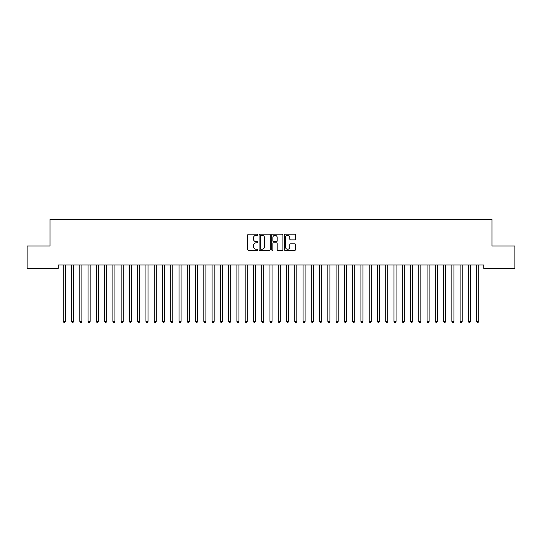 <?xml version="1.0" encoding="UTF-8"?>
<svg xmlns="http://www.w3.org/2000/svg" width="542" height="542" viewBox="0 0 542 542"><rect width="100%" height="100%" fill="white"/><g stroke="black" fill="none" stroke-linecap="round" stroke-linejoin="round"><path stroke-width="0.81" d="M257.775 234.713A0.569 0.569 0 0 0 257.206 234.144L248.582 234.144A0.813 0.813 0 0 0 247.769 234.957L247.769 249.564A0.813 0.813 0 0 0 248.582 250.377L257.206 250.377A0.569 0.569 0 0 0 257.775 249.808A0.569 0.569 0 0 0 257.206 249.239L256.088 249.239A2.595 2.595 0 0 1 253.493 246.644L253.493 245.424A2.595 2.595 0 0 1 256.088 242.83L257.206 242.83A0.569 0.569 0 0 0 257.775 242.26A0.569 0.569 0 0 0 257.206 241.691L256.088 241.691A2.595 2.595 0 0 1 253.493 239.097L253.493 237.877A2.595 2.595 0 0 1 256.088 235.282L257.206 235.282A0.569 0.569 0 0 0 257.775 234.713M294.719 239.869A0.813 0.813 0 0 0 295.525 239.056L295.525 234.957A0.813 0.813 0 0 0 294.719 234.144L285.139 234.144A0.813 0.813 0 0 0 284.326 234.957L284.326 249.564A0.813 0.813 0 0 0 285.139 250.377L294.719 250.377A0.813 0.813 0 0 0 295.525 249.564L295.525 244.611A0.813 0.813 0 0 0 294.719 243.805L290.62 243.805A0.813 0.813 0 0 0 289.807 244.611L289.807 247.071A2.168 2.168 0 0 1 287.639 249.239A2.168 2.168 0 0 1 285.465 247.071L285.465 237.45A2.168 2.168 0 0 1 287.639 235.282A2.168 2.168 0 0 1 289.807 237.45L289.807 239.056A0.813 0.813 0 0 0 290.62 239.869L294.719 239.869M483.728 264.997L58.272 264.997L58.272 268.304L27.1 268.304L27.1 245.98L49.999 245.98L49.999 219.524L492.001 219.524L492.001 245.98L514.9 245.98L514.9 268.304L483.728 268.304L483.728 264.997M270.289 234.957A0.813 0.813 0 0 0 269.476 234.144L259.903 234.144A0.813 0.813 0 0 0 259.09 234.957L259.09 249.564A0.813 0.813 0 0 0 259.903 250.377L269.476 250.377A0.813 0.813 0 0 0 270.289 249.564L270.289 234.957M272.524 234.144L282.097 234.144A0.813 0.813 0 0 1 282.91 234.957L282.91 249.564A0.813 0.813 0 0 1 282.097 250.377L277.999 250.377A0.813 0.813 0 0 1 277.186 249.564L277.186 243.643A0.813 0.813 0 0 0 276.379 242.83L273.656 242.83A0.813 0.813 0 0 0 272.85 243.643L272.85 249.808A0.569 0.569 0 0 1 272.28 250.377A0.569 0.569 0 0 1 271.711 249.808L271.711 234.957A0.813 0.813 0 0 1 272.524 234.144M260.797 235.282A0.569 0.569 0 0 0 260.228 235.851L260.228 248.67A0.569 0.569 0 0 0 260.797 249.239L261.969 249.239A2.595 2.595 0 0 0 264.571 246.644L264.571 237.877A2.595 2.595 0 0 0 261.969 235.282L260.797 235.282M277.186 237.491A2.168 2.168 0 0 0 275.018 235.323A2.168 2.168 0 0 0 272.85 237.491L272.85 240.878A0.813 0.813 0 0 0 273.656 241.691L276.379 241.691A0.813 0.813 0 0 0 277.186 240.878L277.186 237.491M63.163 264.997L63.211 265.119A0.827 0.827 -179.4 0 1 63.272 265.424L63.272 321.399L65.338 321.399L65.338 265.424A0.827 0.827 -179.4 0 1 65.399 265.119L65.447 264.997M65.338 321.399L64.722 322.476L63.895 322.476L63.272 321.399M71.429 264.997L71.476 265.119A0.827 0.827 -179.4 0 1 71.537 265.424L71.537 321.399L73.604 321.399L73.604 265.424A0.827 0.827 -179.4 0 1 73.665 265.119L73.712 264.997M73.604 321.399L72.987 322.476L72.161 322.476L71.537 321.399M79.701 264.997L79.749 265.119A0.827 0.827 -179.4 0 1 79.809 265.424L79.809 321.399L81.876 321.399L81.876 265.424A0.827 0.827 -179.4 0 1 81.937 265.119L81.984 264.997M81.876 321.399L81.253 322.476L80.426 322.476L79.809 321.399M87.967 264.997L88.014 265.119A0.827 0.827 -179.4 0 1 88.075 265.424L88.075 321.399L90.141 321.399L90.141 265.424A0.827 0.827 -179.4 0 1 90.202 265.119L90.25 264.997M90.141 321.399L89.525 322.476L88.698 322.476L88.075 321.399M96.232 264.997L96.286 265.119A0.827 0.827 -179.4 0 1 96.34 265.424L96.34 321.399L98.407 321.399L98.407 265.424A0.827 0.827 -179.4 0 1 98.468 265.119L98.515 264.997M98.407 321.399L97.79 322.476L96.964 322.476L96.34 321.399M104.504 264.997L104.552 265.119A0.827 0.827 -179.4 0 1 104.613 265.424L104.613 321.399L106.679 321.399L106.679 265.424A0.827 0.827 -179.4 0 1 106.74 265.119L106.788 264.997M106.679 321.399L106.056 322.476L105.229 322.476L104.613 321.399M112.77 264.997L112.817 265.119A0.827 0.827 -179.4 0 1 112.878 265.424L112.878 321.399L114.945 321.399L114.945 265.424A0.827 0.827 -179.4 0 1 115.006 265.119L115.053 264.997M114.945 321.399L114.328 322.476L113.502 322.476L112.878 321.399M121.035 264.997L121.09 265.119A0.827 0.827 -179.4 0 1 121.144 265.424L121.144 321.399L123.21 321.399L123.21 265.424A0.827 0.827 -179.4 0 1 123.271 265.119L123.319 264.997M123.21 321.399L122.594 322.476L121.767 322.476L121.144 321.399M129.308 264.997L129.355 265.119A0.827 0.827 -179.4 0 1 129.416 265.424L129.416 321.399L131.482 321.399L131.482 265.424A0.827 0.827 -179.4 0 1 131.543 265.119L131.591 264.997M131.482 321.399L130.859 322.476L130.033 322.476L129.416 321.399M137.573 264.997L137.621 265.119A0.827 0.827 -179.4 0 1 137.682 265.424L137.682 321.399L139.748 321.399L139.748 265.424A0.827 0.827 -179.4 0 1 139.809 265.119L139.856 264.997M139.748 321.399L139.131 322.476L138.305 322.476L137.682 321.399M145.839 264.997L145.893 265.119A0.827 0.827 -179.4 0 1 145.947 265.424L145.947 321.399L148.013 321.399L148.013 265.424A0.827 0.827 -179.4 0 1 148.074 265.119L148.122 264.997M148.013 321.399L147.397 322.476L146.57 322.476L145.947 321.399M154.111 264.997L154.158 265.119A0.827 0.827 -179.4 0 1 154.219 265.424L154.219 321.399L156.286 321.399L156.286 265.424A0.827 0.827 -179.4 0 1 156.347 265.119L156.394 264.997M156.286 321.399L155.662 322.476L154.836 322.476L154.219 321.399M162.376 264.997L162.424 265.119A0.827 0.827 -179.4 0 1 162.485 265.424L162.485 321.399L164.551 321.399L164.551 265.424A0.827 0.827 -179.4 0 1 164.612 265.119L164.66 264.997M164.551 321.399L163.935 322.476L163.108 322.476L162.485 321.399M170.642 264.997L170.696 265.119A0.827 0.827 -179.4 0 1 170.75 265.424L170.75 321.399L172.817 321.399L172.817 265.424A0.827 0.827 -179.4 0 1 172.878 265.119L172.932 264.997M172.817 321.399L172.2 322.476L171.374 322.476L170.75 321.399M178.914 264.997L178.962 265.119A0.827 0.827 -179.4 0 1 179.023 265.424L179.023 321.399L181.089 321.399L181.089 265.424A0.827 0.827 -179.4 0 1 181.15 265.119L181.197 264.997M181.089 321.399L180.466 322.476L179.639 322.476L179.023 321.399M187.18 264.997L187.227 265.119A0.827 0.827 -179.4 0 1 187.288 265.424L187.288 321.399L189.354 321.399L189.354 265.424A0.827 0.827 -179.4 0 1 189.415 265.119L189.463 264.997M189.354 321.399L188.738 322.476L187.911 322.476L187.288 321.399M195.445 264.997L195.499 265.119A0.827 0.827 -179.4 0 1 195.554 265.424L195.554 321.399L197.62 321.399L197.62 265.424A0.827 0.827 -179.4 0 1 197.681 265.119L197.735 264.997M197.62 321.399L197.003 322.476L196.177 322.476L195.554 321.399M203.717 264.997L203.765 265.119A0.827 0.827 -179.4 0 1 203.826 265.424L203.826 321.399L205.892 321.399L205.892 265.424A0.827 0.827 -179.4 0 1 205.953 265.119L206.001 264.997M205.892 321.399L205.269 322.476L204.442 322.476L203.826 321.399M211.983 264.997L212.03 265.119A0.827 0.827 -179.4 0 1 212.091 265.424L212.091 321.399L214.158 321.399L214.158 265.424A0.827 0.827 -179.4 0 1 214.219 265.119L214.266 264.997M214.158 321.399L213.541 322.476L212.715 322.476L212.091 321.399M220.248 264.997L220.303 265.119A0.827 0.827 -179.4 0 1 220.357 265.424L220.357 321.399L222.43 321.399L222.43 265.424A0.827 0.827 -179.4 0 1 222.484 265.119L222.538 264.997M222.43 321.399L221.807 322.476L220.98 322.476L220.357 321.399M228.521 264.997L228.568 265.119A0.827 0.827 -179.4 0 1 228.629 265.424L228.629 321.399L230.696 321.399L230.696 265.424A0.827 0.827 -179.4 0 1 230.757 265.119L230.804 264.997M230.696 321.399L230.072 322.476L229.246 322.476L228.629 321.399M236.786 264.997L236.834 265.119A0.827 0.827 -179.4 0 1 236.895 265.424L236.895 321.399L238.961 321.399L238.961 265.424A0.827 0.827 -179.4 0 1 239.022 265.119L239.069 264.997M238.961 321.399L238.345 322.476L237.518 322.476L236.895 321.399M245.052 264.997L245.106 265.119A0.827 0.827 -179.4 0 1 245.16 265.424L245.16 321.399L247.233 321.399L247.233 265.424A0.827 0.827 -179.4 0 1 247.287 265.119L247.342 264.997M247.233 321.399L246.61 322.476L245.783 322.476L245.16 321.399M253.324 264.997L253.371 265.119A0.827 0.827 -179.4 0 1 253.432 265.424L253.432 321.399L255.499 321.399L255.499 265.424A0.827 0.827 -179.4 0 1 255.56 265.119L255.607 264.997M255.499 321.399L254.875 322.476L254.049 322.476L253.432 321.399M261.59 264.997L261.637 265.119A0.827 0.827 -179.4 0 1 261.698 265.424L261.698 321.399L263.764 321.399L263.764 265.424A0.827 0.827 -179.4 0 1 263.825 265.119L263.873 264.997M263.764 321.399L263.148 322.476L262.321 322.476L261.698 321.399M269.855 264.997L269.909 265.119A0.827 0.827 -179.4 0 1 269.963 265.424L269.963 321.399L272.037 321.399L272.037 265.424A0.827 0.827 -179.4 0 1 272.091 265.119L272.145 264.997M272.037 321.399L271.413 322.476L270.587 322.476L269.963 321.399M278.127 264.997L278.175 265.119A0.827 0.827 -179.4 0 1 278.236 265.424L278.236 321.399L280.302 321.399L280.302 265.424A0.827 0.827 -179.4 0 1 280.363 265.119L280.41 264.997M280.302 321.399L279.679 322.476L278.852 322.476L278.236 321.399M286.393 264.997L286.44 265.119A0.827 0.827 -179.4 0 1 286.501 265.424L286.501 321.399L288.568 321.399L288.568 265.424A0.827 0.827 -179.4 0 1 288.629 265.119L288.676 264.997M288.568 321.399L287.951 322.476L287.125 322.476L286.501 321.399M294.658 264.997L294.712 265.119A0.827 0.827 -179.4 0 1 294.767 265.424L294.767 321.399L296.84 321.399L296.84 265.424A0.827 0.827 -179.4 0 1 296.894 265.119L296.948 264.997M296.84 321.399L296.217 322.476L295.39 322.476L294.767 321.399M302.931 264.997L302.978 265.119A0.827 0.827 -179.4 0 1 303.039 265.424L303.039 321.399L305.105 321.399L305.105 265.424A0.827 0.827 -179.4 0 1 305.166 265.119L305.214 264.997M305.105 321.399L304.482 322.476L303.655 322.476L303.039 321.399M311.196 264.997L311.243 265.119A0.827 0.827 -179.4 0 1 311.304 265.424L311.304 321.399L313.371 321.399L313.371 265.424A0.827 0.827 -179.4 0 1 313.432 265.119L313.479 264.997M313.371 321.399L312.754 322.476L311.928 322.476L311.304 321.399M319.462 264.997L319.516 265.119A0.827 0.827 -179.4 0 1 319.57 265.424L319.57 321.399L321.643 321.399L321.643 265.424A0.827 0.827 -179.4 0 1 321.697 265.119L321.752 264.997M321.643 321.399L321.02 322.476L320.193 322.476L319.57 321.399M327.734 264.997L327.781 265.119A0.827 0.827 -179.4 0 1 327.842 265.424L327.842 321.399L329.909 321.399L329.909 265.424A0.827 0.827 -179.4 0 1 329.97 265.119L330.017 264.997M329.909 321.399L329.285 322.476L328.459 322.476L327.842 321.399M335.999 264.997L336.047 265.119A0.827 0.827 -179.4 0 1 336.108 265.424L336.108 321.399L338.174 321.399L338.174 265.424A0.827 0.827 -179.4 0 1 338.235 265.119L338.283 264.997M338.174 321.399L337.558 322.476L336.731 322.476L336.108 321.399M344.265 264.997L344.319 265.119A0.827 0.827 -179.4 0 1 344.38 265.424L344.38 321.399L346.446 321.399L346.446 265.424A0.827 0.827 -179.4 0 1 346.501 265.119L346.555 264.997M346.446 321.399L345.823 322.476L344.997 322.476L344.38 321.399M352.537 264.997L352.585 265.119A0.827 0.827 -179.4 0 1 352.646 265.424L352.646 321.399L354.712 321.399L354.712 265.424A0.827 0.827 -179.4 0 1 354.773 265.119L354.82 264.997M354.712 321.399L354.089 322.476L353.262 322.476L352.646 321.399M360.803 264.997L360.85 265.119A0.827 0.827 -179.4 0 1 360.911 265.424L360.911 321.399L362.977 321.399L362.977 265.424A0.827 0.827 -179.4 0 1 363.038 265.119L363.086 264.997M362.977 321.399L362.361 322.476L361.534 322.476L360.911 321.399M369.068 264.997L369.122 265.119A0.827 0.827 -179.4 0 1 369.183 265.424L369.183 321.399L371.25 321.399L371.25 265.424A0.827 0.827 -179.4 0 1 371.304 265.119L371.358 264.997M371.25 321.399L370.626 322.476L369.8 322.476L369.183 321.399M377.34 264.997L377.388 265.119A0.827 0.827 -179.4 0 1 377.449 265.424L377.449 321.399L379.515 321.399L379.515 265.424A0.827 0.827 -179.4 0 1 379.576 265.119L379.624 264.997M379.515 321.399L378.892 322.476L378.065 322.476L377.449 321.399M385.606 264.997L385.653 265.119A0.827 0.827 -179.4 0 1 385.714 265.424L385.714 321.399L387.781 321.399L387.781 265.424A0.827 0.827 -179.4 0 1 387.842 265.119L387.889 264.997M387.781 321.399L387.164 322.476L386.338 322.476L385.714 321.399M393.878 264.997L393.926 265.119A0.827 0.827 -179.4 0 1 393.987 265.424L393.987 321.399L396.053 321.399L396.053 265.424A0.827 0.827 -179.4 0 1 396.107 265.119L396.161 264.997M396.053 321.399L395.43 322.476L394.603 322.476L393.987 321.399M402.144 264.997L402.191 265.119A0.827 0.827 -179.4 0 1 402.252 265.424L402.252 321.399L404.318 321.399L404.318 265.424A0.827 0.827 -179.4 0 1 404.379 265.119L404.427 264.997M404.318 321.399L403.695 322.476L402.869 322.476L402.252 321.399M410.409 264.997L410.457 265.119A0.827 0.827 -179.4 0 1 410.518 265.424L410.518 321.399L412.584 321.399L412.584 265.424A0.827 0.827 -179.4 0 1 412.645 265.119L412.692 264.997M412.584 321.399L411.967 322.476L411.141 322.476L410.518 321.399M418.681 264.997L418.729 265.119A0.827 0.827 -179.4 0 1 418.79 265.424L418.79 321.399L420.856 321.399L420.856 265.424A0.827 0.827 -179.4 0 1 420.91 265.119L420.965 264.997M420.856 321.399L420.233 322.476L419.406 322.476L418.79 321.399M426.947 264.997L426.994 265.119A0.827 0.827 -179.4 0 1 427.055 265.424L427.055 321.399L429.122 321.399L429.122 265.424A0.827 0.827 -179.4 0 1 429.183 265.119L429.23 264.997M429.122 321.399L428.498 322.476L427.672 322.476L427.055 321.399M435.212 264.997L435.26 265.119A0.827 0.827 -179.4 0 1 435.321 265.424L435.321 321.399L437.387 321.399L437.387 265.424A0.827 0.827 -179.4 0 1 437.448 265.119L437.496 264.997M437.387 321.399L436.771 322.476L435.944 322.476L435.321 321.399M443.485 264.997L443.532 265.119A0.827 0.827 -179.4 0 1 443.593 265.424L443.593 321.399L445.659 321.399L445.659 265.424A0.827 0.827 -179.4 0 1 445.714 265.119L445.768 264.997M445.659 321.399L445.036 322.476L444.21 322.476L443.593 321.399M451.75 264.997L451.798 265.119A0.827 0.827 -179.4 0 1 451.859 265.424L451.859 321.399L453.925 321.399L453.925 265.424A0.827 0.827 -179.4 0 1 453.986 265.119L454.033 264.997M453.925 321.399L453.302 322.476L452.475 322.476L451.859 321.399M460.016 264.997L460.063 265.119A0.827 0.827 -179.4 0 1 460.124 265.424L460.124 321.399L462.191 321.399L462.191 265.424A0.827 0.827 -179.4 0 1 462.251 265.119L462.299 264.997M462.191 321.399L461.574 322.476L460.747 322.476L460.124 321.399M468.288 264.997L468.335 265.119A0.827 0.827 -179.4 0 1 468.396 265.424L468.396 321.399L470.463 321.399L470.463 265.424A0.827 0.827 -179.4 0 1 470.524 265.119L470.571 264.997M470.463 321.399L469.839 322.476L469.013 322.476L468.396 321.399M476.553 264.997L476.601 265.119A0.827 0.827 -179.4 0 1 476.662 265.424L476.662 321.399L478.728 321.399L478.728 265.424A0.827 0.827 -179.4 0 1 478.789 265.119L478.837 264.997M478.728 321.399L478.105 322.476L477.278 322.476L476.662 321.399"/></g></svg>
